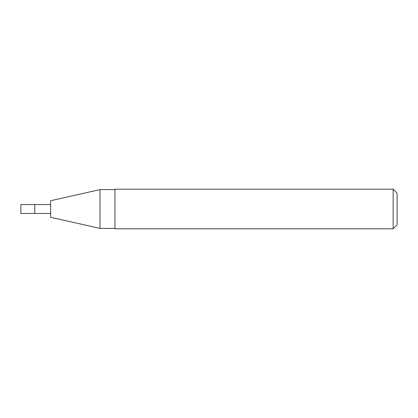 <?xml version="1.0" encoding="UTF-8"?>
<svg xmlns="http://www.w3.org/2000/svg" width="418" height="418" viewBox="0 0 418 418"><rect width="100%" height="100%" fill="white"/><g stroke="black" fill="none" stroke-linecap="round" stroke-linejoin="round"><path stroke-width="0.63" d="M50.599 217.266L50.599 200.734L100.001 189.594L100.001 228.406L50.599 217.266M114.95 228.406L100.001 228.406M114.95 228.798L114.95 189.202L393.139 189.202L393.139 228.798L114.95 228.798M393.139 228.798L397.1 224.842L397.1 193.158L393.139 189.202M50.599 213.457L34.762 213.457L34.762 204.543L20.9 204.543L20.9 213.457L34.762 213.457L34.762 204.543L50.599 204.543M114.95 189.594L100.001 189.594"/></g></svg>
